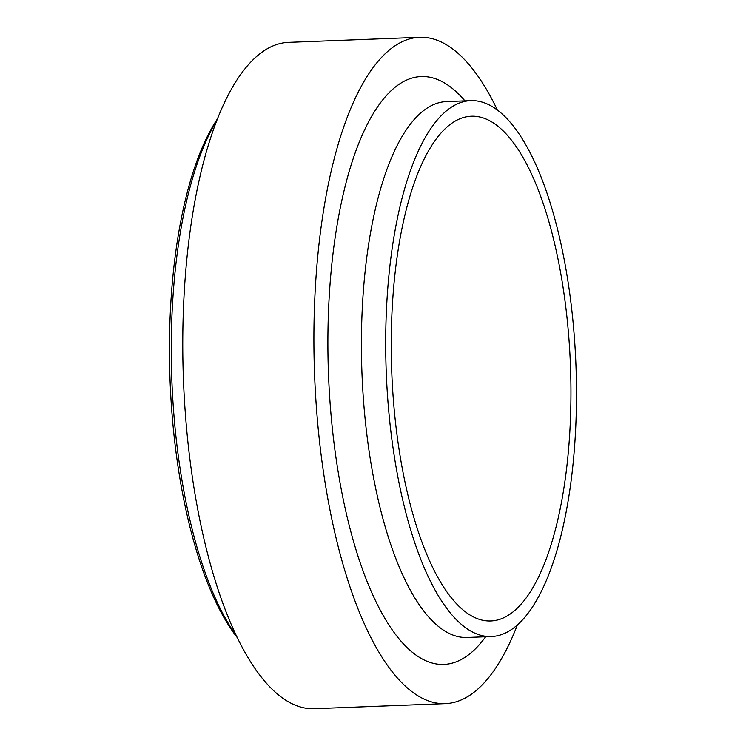 <?xml version="1.0" encoding="UTF-8"?>
<svg xmlns="http://www.w3.org/2000/svg" width="746" height="746" viewBox="0 0 746 746"><rect width="100%" height="100%" fill="white"/><g stroke="black" fill="none" stroke-linecap="round" stroke-linejoin="round"><path stroke-width="1.12" d="M459.256 119.043A252.558 89.399 -92.2 0 1 471.341 116.227A252.558 89.399 -92.2 0 1 570.429 365.139A252.558 89.399 -92.2 0 1 490.84 620.961A252.558 89.399 -92.2 0 1 392.629 389.272A252.558 89.399 -92.2 0 1 459.256 119.043M457.913 103.647A268.15 94.919 -92.2 0 1 470.735 100.645A268.15 94.919 -92.2 0 1 575.94 364.925A268.15 94.919 -92.2 0 1 491.446 636.534A268.15 94.919 -92.2 0 1 387.174 390.55A268.15 94.919 -92.2 0 1 457.913 103.647M517.332 625.017A333.415 118.027 -92.2 0 1 445.399 703.637A333.415 118.027 -92.2 0 1 315.745 397.767A333.415 118.027 -92.2 0 1 403.707 41.03A333.415 118.027 -92.2 0 1 419.653 37.3A333.415 118.027 -92.2 0 1 497.442 110.128M445.399 703.637L314.271 708.7A333.415 118.027 -92.2 0 1 184.616 402.831A333.415 118.027 -92.2 0 1 272.579 46.093A333.415 118.027 -92.2 0 1 288.525 42.363L419.653 37.3M236.519 635.937A292.05 103.377 -92.2 0 1 171.869 380.535A292.05 103.377 -92.2 0 1 216.62 120.908M237.415 637.802A288.935 102.277 -92.2 0 1 170.06 380.609A288.935 102.277 -92.2 0 1 217.375 118.978M491.446 636.534L467.164 637.476A268.15 94.919 -92.2 0 1 362.892 391.482A268.15 94.919 -92.2 0 1 433.631 104.58A268.15 94.919 -92.2 0 1 446.453 101.587L470.735 100.645M485.637 636.758A294.129 104.114 -92.2 0 1 335.681 455.582A294.129 104.114 -92.2 0 1 407.102 79.85A294.129 104.114 -92.2 0 1 464.926 100.869"/></g></svg>

